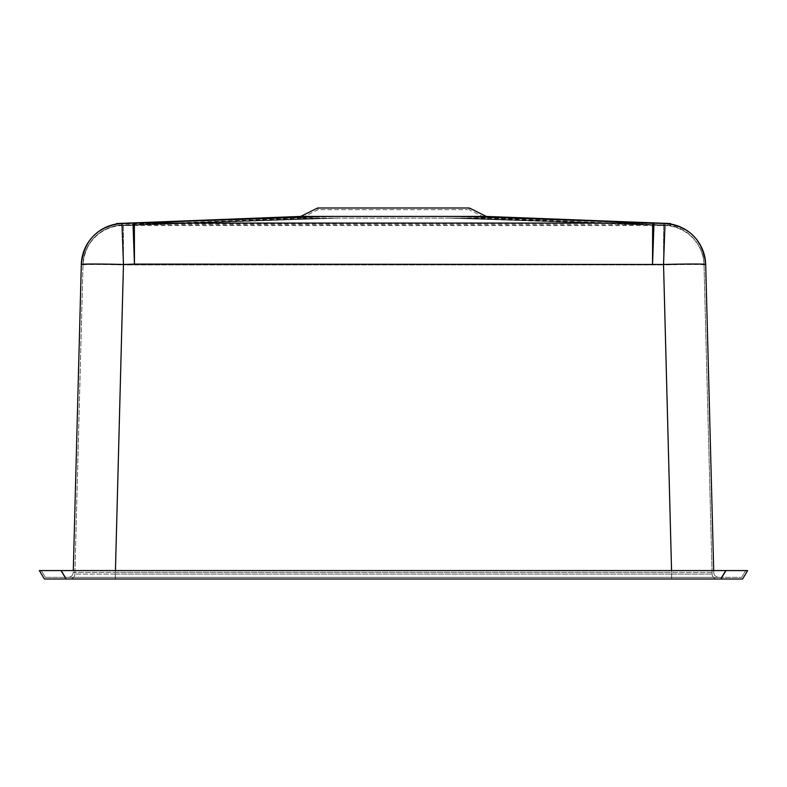 <?xml version="1.0" encoding="UTF-8"?>
<svg xmlns="http://www.w3.org/2000/svg" width="787" height="787" viewBox="0 0 787 787"><rect width="100%" height="100%" fill="white"/><g stroke="black" fill="none" stroke-linecap="round" stroke-linejoin="round"><path stroke-width="0.59" stroke-dasharray="3.94 2.95" d="M337.653 218.107L122.172 225.23L320.516 218.107L134.361 224.757L652.639 224.757L466.484 218.107L664.828 225.23A40.471 32.306 -88.1 0 0 663.559 225.22A40.471 40.462 178.5 0 1 704.001 264.619L704.001 264.521A40.471 1.062 178.5 0 0 663.539 264.521L123.461 264.521L115.355 574.077L671.645 574.077L115.355 574.077L115.355 579.006L717.164 579.006L69.836 579.006L115.355 579.006L115.355 574.077L74.893 574.077L82.999 264.521L74.893 574.077L115.355 574.077L123.451 264.944L663.549 264.944L671.645 574.077L712.107 574.077L704.001 264.521L712.107 574.077L671.645 574.077L663.539 264.521L664.956 225.131L449.347 218.107L663.569 225.544L123.431 225.544L337.879 218.107L320.811 218.097L485.825 218.097L468.993 209.686L468.993 207.994L318.007 207.994L468.993 207.994M44.406 579.006L742.594 579.006L747.65 570.575L725.437 570.575L720.902 579.006M466.524 216.425L449.367 216.425L663.559 223.538A42.164 42.144 178.5 0 1 705.683 264.58A42.164 42.164 -1.5 0 0 664.877 223.538A42.164 33.654 -88.1 0 0 663.559 223.538L123.431 223.852A42.164 42.144 1.5 0 0 81.307 264.894L73.25 572.395L115.394 572.395L73.25 572.395A5.056 5.056 0 0 1 68.194 577.324L718.806 577.324L68.194 577.324A5.056 5.056 0 0 0 73.25 572.395L73.299 570.575M721.394 577.324L65.606 577.324L741.639 577.324L721.394 577.324L725.437 570.575L61.042 570.575L725.437 570.575L721.394 577.324M45.361 577.324L65.606 577.324L45.361 577.324L41.318 570.575L45.361 577.324M66.098 579.006L61.042 570.575L725.958 570.575M61.042 570.575L39.35 570.575M741.639 577.324L745.683 570.575L741.639 577.324M317.614 207.994L469.386 207.994M665.015 223.449L449.367 216.425L320.476 216.425M81.317 264.58A42.164 42.164 1.5 0 1 122.123 223.538A42.164 33.654 88.1 0 1 123.441 223.538A42.164 42.144 1.5 0 0 81.317 264.58L81.307 264.894A42.164 1.102 -178.5 0 1 123.451 264.894L123.441 223.538L337.633 216.425L121.985 223.449M705.693 264.894A42.164 1.102 178.5 0 0 663.549 264.894L671.606 572.395L115.394 572.395L123.451 264.894L663.549 264.894L663.569 223.852A42.164 42.144 178.5 0 1 705.693 264.894L713.75 572.395L671.606 572.395L713.75 572.395A5.056 5.056 0 0 0 718.806 577.324A5.056 5.056 0 0 1 713.75 572.395A5.056 5.056 0 0 0 718.806 577.324M713.701 570.575L713.75 572.395M82.999 264.521L82.999 264.619A40.471 40.462 1.5 0 1 123.441 225.22A40.471 32.306 88.1 0 0 122.172 225.23L122.044 225.131A40.471 40.471 -178.5 0 0 82.999 264.521A40.471 1.062 -178.5 0 1 123.461 264.521L122.044 225.131M449.347 218.107L337.879 218.107M466.484 218.107L449.121 218.107M320.516 218.107L301.175 218.097L318.007 209.676L467.527 209.676L318.007 209.676L318.007 207.994M133.062 224.748A40.471 24.918 88 0 1 134.361 224.757L134.459 264.137L133.062 224.748M652.639 224.757A40.471 24.918 -88 0 1 653.938 224.748L652.541 264.137L652.639 224.757M704.001 264.619A40.471 40.471 -1.5 0 0 664.828 225.23M663.569 225.544A40.471 40.462 178.5 0 1 704.011 264.944A40.471 1.062 178.5 0 0 663.549 264.944L663.569 225.544M704.001 264.521A40.471 40.471 178.5 0 0 664.956 225.131M123.431 225.544L123.451 264.944A40.471 1.062 -178.5 0 0 82.989 264.944A40.471 40.462 1.5 0 1 123.431 225.544M122.172 225.23A40.471 40.471 1.5 0 0 82.999 264.619M69.836 579.006A5.056 5.056 0 0 0 74.893 574.077A5.056 5.056 0 0 1 69.836 579.006A5.056 5.056 0 0 0 74.893 574.077M712.107 574.077A5.056 5.056 0 0 0 717.164 579.006A5.056 5.056 0 0 1 712.107 574.077A5.056 5.056 0 0 0 717.164 579.006M61.563 570.575L65.606 577.324L61.563 570.575M115.443 570.575L115.394 572.395L671.606 572.395L671.557 570.575M671.645 574.077L671.645 579.006L671.645 574.077M671.606 577.324L671.606 572.395L671.606 577.324M115.394 577.324L115.394 572.395L115.394 577.324M68.194 577.324A5.056 5.056 0 0 0 73.25 572.395M670.524 225.23L485.913 218.097M301.057 218.097L116.476 225.23M704.001 264.402L704.001 264.402C704.247 244.747 685.969 224.993 665.094 225.023M121.906 225.023C98.631 227.964 85.655 241.097 82.999 264.402"/><path stroke-width="1.18" d="M720.902 579.006L725.958 570.575L747.65 570.575L742.594 579.006L44.406 579.006L39.35 570.575L61.042 570.575L41.318 570.575L61.042 570.575L66.098 579.006M725.958 570.575L61.042 570.575M39.35 570.575L44.406 579.006M705.693 264.894L705.683 264.471A42.164 1.102 178.5 0 0 663.539 264.471L134.459 264.098L133.003 223.065L320.476 216.425L486.258 216.425L469.386 207.994L317.614 207.994L300.742 216.425L320.476 216.425L134.361 223.075L652.639 223.075L466.524 216.425L664.877 223.538M652.639 223.075A42.164 25.961 -88 0 1 653.997 223.065L652.541 264.098L652.639 223.075M133.003 223.065A42.164 25.961 88 0 1 134.361 223.075L134.459 264.098L123.461 264.471L121.985 223.449L133.003 223.065M122.123 223.538L121.985 223.449A42.164 42.164 -178.5 0 0 81.317 264.471L73.299 570.575M705.683 264.58L705.683 264.471A42.164 42.164 178.5 0 0 665.015 223.449L663.539 264.471L671.557 570.575M705.683 264.471L713.701 570.575M115.443 570.575L123.461 264.471A42.164 1.102 -178.5 0 0 81.317 264.471M486.258 216.425L670.583 223.538M300.742 216.425L116.417 223.538M705.683 264.363L705.683 264.363C702.919 240.074 689.412 226.4 665.163 223.331M121.837 223.331C97.588 226.4 84.081 240.074 81.317 264.363"/></g></svg>
